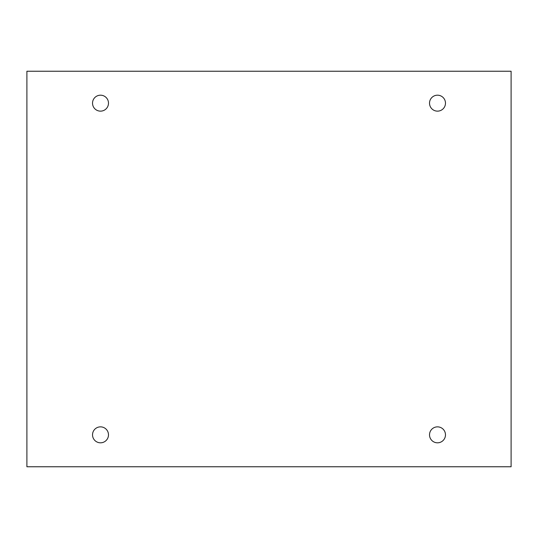 <?xml version="1.0" encoding="UTF-8"?>
<svg xmlns="http://www.w3.org/2000/svg" width="538" height="538" viewBox="0 0 538 538"><rect width="100%" height="100%" fill="white"/><g stroke="black" fill="none" stroke-linecap="round" stroke-linejoin="round"><path stroke-width="0.81" d="M511.1 71.238L26.9 71.238L26.9 466.762L511.1 466.762L511.1 71.238M108.488 103.168A7.983 7.983 0 0 0 96.517 96.255A7.983 7.983 0 0 0 96.517 110.075A7.983 7.983 0 0 0 108.488 103.168M445.477 103.168A7.983 7.983 0 0 0 433.507 96.255A7.983 7.983 0 0 0 433.507 110.075A7.983 7.983 0 0 0 445.477 103.168M445.477 434.832A7.983 7.983 0 0 0 433.507 427.925A7.983 7.983 0 0 0 433.507 441.745A7.983 7.983 0 0 0 445.477 434.832M108.488 434.832A7.983 7.983 0 0 0 96.517 427.925A7.983 7.983 0 0 0 96.517 441.745A7.983 7.983 0 0 0 108.488 434.832"/></g></svg>
